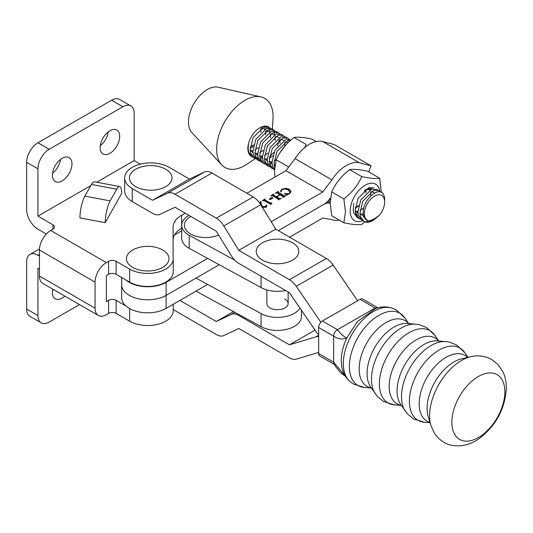 <?xml version="1.0" encoding="UTF-8"?>
<svg xmlns="http://www.w3.org/2000/svg" width="533" height="533" viewBox="0 0 533 533"><rect width="100%" height="100%" fill="white"/><g stroke="black" fill="none" stroke-linecap="round" stroke-linejoin="round"><path stroke-width="0.8" d="M64.846 296.115A13.825 7.982 -60 0 1 62.181 298.087A13.825 7.982 -60 0 1 55.265 298.766A13.825 7.982 -60 0 1 52.774 289.146M109.925 153.304A13.825 7.982 120 0 0 118.959 141.118A13.825 7.982 120 0 0 116.84 130.045A13.825 7.982 120 0 0 109.925 130.725A13.825 7.982 120 0 0 100.897 142.911A13.825 7.982 120 0 0 103.016 153.99A13.825 7.982 120 0 0 109.925 153.304M100.291 145.682A13.825 7.982 120 0 0 108.286 131.838M62.181 180.867A13.825 7.982 120 0 0 71.209 168.688A13.825 7.982 120 0 0 69.09 157.608A13.825 7.982 120 0 0 62.181 158.294A13.825 7.982 120 0 0 53.147 170.473A13.825 7.982 120 0 0 55.265 181.553A13.825 7.982 120 0 0 62.181 180.867M52.54 173.252A13.825 7.982 120 0 0 60.535 159.407M37.93 168.821L26.65 162.312A15.95 9.208 -60 0 1 37.93 142.777L49.209 149.287A15.95 9.208 120 0 0 37.93 168.821L37.93 216.145L90.79 185.624M96.666 182.233L134.176 160.573L140.346 164.137M37.93 216.145L52.967 224.826A5.317 3.071 180 0 1 54.526 226.998A5.317 3.071 180 0 1 52.967 229.163L50.715 230.469L106.353 262.596L108.612 261.29A5.317 3.071 180 0 1 116.127 261.29L129.666 269.105A25.524 14.737 0 0 0 157.475 272.296A25.524 14.737 0 0 0 173.232 258.685A25.524 14.737 0 0 0 173.078 257.073L173.078 227.158A29.242 16.883 180 0 1 181.646 215.219L185.191 213.173M84.874 196.137A15.95 4.024 -79.4 0 0 79.943 217.917L105.228 222.661L121.657 193.466A15.95 4.024 100.6 0 0 119.672 186.543A15.95 4.024 100.6 0 0 116.734 189.202L91.449 184.458L84.874 196.137L110.158 200.874L116.734 189.202M79.504 304.583L49.209 322.072A15.95 9.208 -60 0 1 41.234 322.858A15.95 9.208 -60 0 1 37.93 315.556L37.93 268.239L39.435 269.105M106.353 262.596A15.95 9.208 120 0 0 95.074 282.13L95.074 308.174A15.95 9.208 120 0 0 98.378 315.476A15.95 9.208 120 0 0 106.353 314.69L108.612 313.384A5.317 3.071 180 0 1 116.127 313.384L129.666 321.199A25.524 14.737 0 0 0 157.475 324.397A25.524 14.737 0 0 0 173.232 310.779L173.232 304.296M39.435 256.08L37.93 255.214A15.95 9.208 -120 0 0 29.955 254.421A15.95 9.208 -120 0 0 26.65 261.723L26.65 309.047A15.95 9.208 120 0 0 29.955 316.349L41.234 322.858M125.961 306.042L116.127 300.365A5.317 3.071 0 0 0 108.612 300.365L106.353 301.665L106.353 275.614L108.612 274.315A5.317 3.071 180 0 1 116.127 274.315L129.666 282.13A25.524 14.737 0 0 0 157.475 285.322A25.524 14.737 0 0 0 173.232 271.71L173.232 258.685M53.567 289.606A13.825 7.982 -60 0 1 52.54 290.465M26.65 162.312L26.65 209.629A15.95 9.208 -120 0 0 37.93 229.163L46.331 234.02M98.378 315.476L42.733 283.356A15.95 9.208 -60 0 1 39.435 276.054L95.074 308.174M95.074 282.13L39.435 250.004L39.435 276.054M39.435 250.004A15.95 9.208 -60 0 1 50.715 230.469M173.078 240.183A29.242 16.883 180 0 1 181.646 228.244L181.713 228.204M49.209 149.287L122.896 106.74A15.95 9.208 120 0 1 130.871 105.954A15.95 9.208 120 0 1 134.176 113.256L134.176 160.573M122.896 106.74L111.617 100.231L37.93 142.777M111.617 100.231A15.95 9.208 -60 0 1 119.592 99.438L130.871 105.954M91.449 184.458A15.95 4.024 -79.4 0 1 94.388 181.8L119.672 186.543M110.158 200.874A15.95 4.024 100.6 0 0 105.228 222.661M284.809 299.1A10.633 6.136 180 0 1 288.14 303.563A10.633 6.136 180 0 1 281.717 309.2A10.633 6.136 180 0 1 270.204 308.027A10.633 6.136 180 0 1 266.873 303.563L266.873 289.892M188.968 215.359A23.925 13.811 0 0 0 181.713 225.272L181.713 238.298A23.925 13.811 0 0 0 189.202 248.331L261.07 287.554A23.925 13.811 0 0 0 285.615 290.512M181.713 225.272A23.925 13.811 0 0 0 189.202 235.313L234.786 260.191M196.044 291.138L261.07 326.629A23.925 13.811 0 0 0 286.974 329.274A23.925 13.811 0 0 0 301.431 316.589L301.431 310.259M300.032 308.221A23.925 13.811 180 0 1 261.07 313.604L196.044 278.119M166.882 185.917A21.267 12.279 180 0 1 136.894 187.27A21.267 12.279 180 0 1 134.556 169.954A21.267 12.279 180 0 1 141.132 166.976A34.252 34.252 0 0 1 160.306 166.976A21.267 12.279 180 0 1 166.882 185.917M470.866 356.697L461.825 358.736A37.99 21.986 120.1 0 0 427.086 408.385A37.99 21.986 120.1 0 0 428.226 416.659L430.95 425.521L434.222 432.816C439.718 441.364 447.18 444.502 451.618 445.288C461.365 446.98 470.552 444.749 479.194 438.592C496.096 425.614 505.144 408.724 506.35 387.937C506.383 382.294 505.297 377.018 503.079 372.107L498.075 364.592L491.799 359.555C482.758 354.705 474.923 355.691 470.866 356.697A45.138 26.117 120.1 0 0 429.591 415.687A45.138 26.117 120.1 0 0 430.95 425.521M408.718 323.598L404.747 317.795L396.499 310.099L392.821 308.347A42.64 24.671 120.1 0 0 360.688 322.125A42.64 24.671 120.1 0 0 343.325 363.613A42.64 24.671 120.1 0 0 350.228 381.788C345.744 377.917 342.932 372.933 341.8 366.831L341.233 360.634C341.28 353.466 343.105 345.937 346.716 338.055C342.186 339.694 337.835 339.055 333.671 336.15L318.667 327.495A5.317 3.078 -59.9 0 1 322.432 320.986L360.115 299.333A5.317 3.078 -59.9 0 1 362.786 299.073L377.497 307.608M392.821 308.347C387.225 306.375 381.495 306.415 375.632 308.467L357.39 321.612L346.716 338.055C343.345 336.296 340.261 333.511 337.456 329.68L375.119 308.034L360.115 299.333M334.278 364.392L319.767 355.977A5.317 3.078 -59.9 0 1 318.667 353.546L333.671 362.247L333.671 336.196M334.058 364.059L333.671 362.247L344.898 375.772M376.391 308.221L375.119 308.034M318.667 353.546L318.667 327.495M322.432 320.986L337.456 329.68C335.11 331.206 333.851 333.358 333.671 336.15M378.024 307.754L375.172 308.001M368.943 188.982L368.603 188.809M364.565 190.314L364.532 191.014M355.171 208.203L358.482 206.138M362.82 220.749A21.073 12.172 -60 0 1 350.208 211.028A21.073 12.172 -60 0 1 364.119 185.837A21.073 12.172 -60 0 1 379.889 191.62M343.865 222.774L345.464 211.761L343.858 198.902L331.739 191.893L330.14 202.913L331.746 215.772L343.865 222.774C351.953 224.526 357.923 225.059 361.78 224.373L364.839 221.855M343.858 198.902C351.92 192.706 357.89 185.284 361.774 176.623C369.835 178.368 375.805 178.901 379.696 178.229L381.275 192.393M379.696 178.229L367.57 171.22C359.515 169.474 353.546 168.941 349.655 169.621C341.6 175.817 335.63 183.239 331.739 191.893M361.774 176.623L349.655 169.621M365.105 190.061A15.151 8.755 -60 0 1 372.147 189.035M353.699 203.379L353.292 209.496M355.977 214.699L357.35 215.439L355.364 212.494M371.454 189.242L365.498 189.841M288.393 167.469L288.246 166.762L276.121 159.753L274.528 170.767L274.961 177.049M316.222 141.545L311.958 139.08C303.897 137.334 297.927 136.801 294.036 137.481C285.981 143.677 280.012 151.099 276.121 159.753M304.556 147.721L306.162 144.483L294.036 137.481M136.701 269.192A21.267 12.279 180 0 1 136.821 248.138A33.466 33.466 0 0 1 158.601 248.138A21.267 12.279 180 0 1 158.721 248.178A21.267 12.279 180 0 1 165.91 265.041A21.267 12.279 180 0 1 136.701 269.192M256.266 250.85A21.267 12.279 180 0 1 267.919 240.51A34.252 34.252 0 0 1 287.094 240.51A21.267 12.279 180 0 1 298.746 252.089A21.267 12.279 180 0 1 276.434 263.735A21.267 12.279 180 0 1 256.266 250.85M259.198 202.427L260.983 201.627L260.917 203.06L262.383 206.537L265.501 206.624L266.207 205.651L266.107 204.832L266.94 206.078L266.047 207.27L261.95 207.377M260.524 204.332L260.537 202.62L259.698 203.1M272.063 197.417L273.003 197.956L270.184 199.582L269.245 199.042L272.063 197.417L272.63 198.176M287.314 195.005L284.282 193.739L289.179 193.566L290.152 192.286L288.087 190.028C286.188 188.875 284.189 188.769 282.097 189.701L280.838 191.993L280.585 190.994L281.984 189.162L286.161 188.322L289.292 189.275L291.091 191.64L289.612 193.679L287.174 194.705M368.709 171.879L371.048 165.823L359.568 162.845A31.9 18.428 120 0 0 331.892 179.874L322.791 191.987L285.961 170.707L246.846 193.266M181.713 230.836L174.491 235.006M125.961 279.992A26.05 15.044 0 0 0 129.279 282.343A26.05 15.044 0 0 0 166.123 282.35L166.123 295.375A26.05 15.044 180 0 1 129.279 295.362A26.05 15.044 180 0 1 121.657 284.735L121.657 277.506M322.791 191.987L271.204 221.741M207.65 258.398L166.123 282.35M278.532 199.955L277.806 198.802L273.003 196.031L272.163 195.624L270.604 195.844L273.735 194.039L273.309 194.845L276.347 196.75L280.005 194.645L276.867 192.913L275.308 193.133L278.439 191.327L278.006 192.133L283.556 195.491L284.395 195.891L285.954 195.671L282.823 197.476L283.23 196.85L280.318 194.825L276.66 196.937L279.692 198.609L281.251 198.383L278.532 199.762M273.689 194.305L273.309 195.278L276.347 197.19L276.347 196.75M278.393 191.594L278.006 192.573L278.752 193.146L283.556 195.924L284.395 196.331L284.395 195.891M271.77 202.767L270.911 204.472L264.648 200.848L262.349 200.608L265.168 198.982L264.768 199.662L265.587 200.308L270.697 203.2L271.77 202.767L271.823 203.213M331.892 179.874L295.062 158.594L285.961 170.707M166.123 295.375L219.25 264.734L166.123 295.375A26.05 15.044 180 0 1 129.279 295.362A26.05 15.044 180 0 1 121.657 284.735L121.657 297.76A26.05 15.044 0 0 0 129.279 308.387A26.05 15.044 0 0 0 166.123 308.4L166.123 295.375M330.147 203.193A15.95 9.214 -60 0 0 323.591 204.552L278.353 230.642L323.591 204.552A15.95 9.214 120 0 0 330.207 198.256L330.467 197.896M371.048 165.823L334.218 144.543L322.738 141.558A31.9 18.428 120 0 0 295.062 158.594M285.515 194.345L287.314 194.525M289.179 193.905L289.179 193.566M289.685 193.639L290.125 192.5M281.018 191.434L281.031 191.967M280.598 191.22L281.984 189.162M281.984 189.595L286.161 188.762L286.161 188.322M286.161 188.762L289.292 189.708L289.292 189.275M289.292 189.708L291.078 191.86M279.692 198.609L279.692 199.042L278.852 198.636L276.66 197.37L276.66 196.937M279.692 199.042L280.158 199.049M280.158 199.016L280.158 198.616M271.783 195.604L273.309 194.718M273.689 194.745L273.309 195.278L273.689 194.745M280.005 195.005L280.005 194.645M276.48 192.893L278.006 192.013M278.393 192.033L278.006 192.573L278.393 192.033M284.395 196.331L284.855 196.337M284.855 196.304L284.855 195.904M269.618 199.262L272.063 197.85M263.502 200.381L264.774 199.642M264.894 199.868L265.587 200.741L265.587 200.308M265.587 200.741L270.697 203.633L270.697 203.2M270.697 203.633L271.397 203.613L271.397 203.18M271.397 203.613L271.77 203.2M259.424 202.727L260.784 201.514M260.923 203.273L261.11 205.278M261.976 206.684L262.383 206.971L262.383 206.537M262.383 206.971L265.501 207.057L265.501 206.624M265.501 207.057L266.18 205.871M266.107 205.252L266.107 204.832M266.12 205.272L266.92 206.304M260.517 203.553L260.537 202.62M339.261 220.116A31.9 18.428 -60 0 1 331.892 219.649L322.791 218.037L289.612 237.172M207.65 284.449L166.123 308.4M262.509 157.921L260.237 158.694M258.738 158.934L256.933 158.907M255.72 158.647L254.261 158.021L250.75 153.357L250.15 149.893L253.068 137.687L263.902 126.921L268.899 127.174L270.138 128.2M268.899 127.174L268.405 126.887A17.016 9.827 120 0 0 248.498 143.723L248.111 148.714L248.718 152.185L252.229 156.842L254.261 158.021M253.295 157.342L254.901 157.728M256.22 157.788L258.205 157.515M259.857 157.002L262.409 155.749M365.098 221.955L373.686 220.056L372.634 220.662A17.016 9.827 -60 0 1 365.098 221.955L364.026 221.455L360.521 216.791L359.915 213.327L362.84 201.121L373.666 190.354L378.67 190.607L380.196 192.007M378.67 190.607L376.638 189.435L371.634 189.182L360.801 199.942L357.883 212.147L358.482 215.618L361.994 220.276L364.026 221.455M384.666 199.828A17.016 9.827 -60 0 1 384.666 199.842A17.016 9.827 -60 0 1 384.666 199.855A17.016 9.827 -60 0 0 383.494 194.525C379.263 185.231 361.774 200.448 363.306 213.72C363.753 218.184 365.798 220.589 369.422 220.935A14.358 8.295 120 0 1 364.352 213.72A14.358 8.295 120 0 1 374.506 196.137A14.358 8.295 120 0 1 384.666 202A14.358 8.295 120 0 0 384.666 202L384.666 199.842M360.721 219.323L359.255 218.697L355.744 214.039L355.145 210.568L358.063 198.363L368.896 187.596L373.893 187.849M353.113 209.389L353.712 212.86L357.223 217.517L359.255 218.697M329.78 198.842L330.24 200.115M330.16 201.854L328.568 200.341M328.215 200.741L328.588 200.968M274.675 167.342L274.009 163.684L276.933 151.479L287.76 140.712L290.618 140.326M291.031 139.966L285.728 139.539L274.895 150.299L271.977 162.505L272.583 165.976L274.548 169.421M274.542 169.594L273.349 169.048L269.838 164.391L269.238 160.926L272.156 148.72L282.99 137.954L287.993 138.207L289.226 139.233M287.993 138.207L285.954 137.034L280.958 136.781L270.124 147.541L267.206 159.747L267.806 163.218L271.317 167.875L273.349 169.048M270.038 166.922L268.579 166.289L265.068 161.632L264.468 158.168L267.386 145.962L278.219 135.195L283.216 135.449L284.455 136.475M283.216 135.449L281.184 134.276L276.181 134.023L265.354 144.783L262.429 156.988L263.036 160.46L266.547 165.117L268.579 166.289M272.057 163.438L269.785 164.204M268.286 164.45L266.48 164.424M265.267 164.164L263.808 163.531L260.297 158.874L259.691 155.409L262.616 143.204L273.442 132.437L278.446 132.69L279.678 133.716M278.446 132.69L276.414 131.518L271.41 131.265L260.577 142.025L257.659 154.23L258.265 157.701L261.77 162.358L263.808 163.531M260.497 161.406L259.031 160.779L255.52 156.116L254.921 152.651L257.839 140.446L268.672 129.679L273.676 129.932L274.908 130.958M273.676 129.932L271.637 128.759L266.64 128.506L255.807 139.266L252.889 151.472L253.488 154.943L256.999 159.6L259.031 160.779M258.065 160.1L259.671 160.486M269.451 156.935L273.989 152.238M277.566 146.042L279.259 139.952M285.495 145.342L279.525 153.344M289.959 140.312L290.165 140.725M274.582 134.689L274.169 132.237M273.609 130.858L272.583 129.472M272.33 129.159L272.983 119.292A39.875 23.032 120 0 0 273.069 116.66A39.875 23.032 120 0 0 260.97 96.913L218.024 87.205A26.583 15.357 120 0 0 198.569 97.006A26.583 15.357 120 0 0 188.475 122.07A26.583 15.357 120 0 0 191.84 132.517L221.695 164.877A39.875 23.032 120 0 0 247.079 164.117L255.414 158.548M260.97 96.913A39.875 23.032 120 0 0 231.795 111.617A39.875 23.032 120 0 0 216.651 149.213A39.875 23.032 120 0 0 221.695 164.877M248.498 143.723A17.016 9.827 120 0 0 247.858 148.567A17.016 9.827 120 0 0 251.383 156.356A17.016 9.827 120 0 0 251.796 156.569M265.034 129.173L264.628 126.721M262.289 129.106L262.296 127.587M269.805 131.931L269.398 129.479M268.839 128.1L267.813 126.721M267.06 131.864L267.066 130.345M266.806 128.453L266.1 126.521M250.124 148.647L253.302 146.315M250.523 155.749L250.95 155.889M373.686 220.056L379.429 215.265L374.592 218.657L369.422 220.935M379.429 215.265A14.358 8.295 120 0 0 384.666 202.007M363.992 216.864L359.915 213.247M371.408 191.38L374.606 192.999M363.319 213.853L359.988 214.239M358.036 213.68L355.138 210.488M368.15 188.875L369.682 190.034M370.568 191.907L370.662 195.957M363.846 207.937L359.982 210.528M357.856 211.288L355.304 211.494M365.905 189.635L365.938 192.866M358.629 205.551L355.205 207.77M274.928 165.17L274.009 163.604M285.501 141.738L288.093 142.657M275.015 164.637L274.089 164.597M272.13 164.031L269.232 160.846M280.731 138.98L283.776 140.392M284.662 142.264L284.809 145.982M276.154 159.687L274.075 160.886M271.95 161.646L269.312 161.839M267.359 161.272L264.461 158.088M275.961 136.221L278.999 137.634M279.892 139.506L280.032 143.224M272.729 155.909L269.305 158.128M267.18 158.887L264.541 159.081M262.589 158.514L259.691 155.33M271.184 133.463L274.228 134.876M275.115 136.748L275.261 140.465M267.952 153.151L264.528 155.369M262.409 156.129L259.771 156.322M257.812 155.763L254.914 152.571M266.413 130.705L269.458 132.117M270.344 133.99L270.491 137.707M263.182 150.393L259.758 152.611M257.632 153.371L254.994 153.564M253.042 153.004L250.144 149.813M261.643 127.947L264.681 129.359M265.574 131.231L265.72 134.949M258.412 147.634L254.987 149.853M252.862 150.612L250.224 150.806M248.271 150.246L247.932 150.059M260.797 128.473L260.943 132.191M253.635 144.876L250.21 147.095M152.511 200.295L189.442 179.075L169.181 167.322A26.05 15.044 0 0 0 132.337 167.275A26.05 15.044 0 0 0 124.669 177.935A26.05 15.044 0 0 0 132.257 188.549L152.511 200.295L167.449 193.246A15.95 9.188 60.1 0 1 175.017 194.245L216.278 218.177A15.95 9.188 60.1 0 1 223.847 225.952L238.784 250.33L289.426 279.705A15.95 9.188 60.1 0 1 296.241 286.314L320.873 322.278M189.442 179.075L204.379 172.019A15.95 9.188 60.1 0 1 211.947 173.025L253.208 196.957A15.95 9.188 60.1 0 1 260.777 204.732L275.714 229.11L238.784 250.33M275.714 229.11L326.356 258.478A15.95 9.188 60.1 0 1 333.165 265.088L357.603 300.772M318.667 334.817A15.95 9.188 60.1 0 1 315.996 331.526L289.426 292.724L238.784 263.355A15.95 9.188 60.1 0 1 231.215 255.58L216.278 231.202L175.017 207.27L160.08 214.326A15.95 9.188 60.1 0 1 152.511 213.32L132.257 201.574A26.05 15.044 180 0 1 124.669 190.961L124.669 177.935M173.232 309.4A15.95 9.188 -119.9 0 0 175.017 310.599L216.278 334.531A15.95 9.188 -119.9 0 0 223.847 335.53L238.784 328.481L289.426 357.85A15.95 9.188 -119.9 0 0 296.241 359.142L318.667 352.406M318.667 336.649A15.95 9.188 -119.9 0 0 315.996 336.843L289.426 344.824L238.784 315.456A15.95 9.188 -119.9 0 0 231.215 314.45L216.278 321.506L179.941 300.432M315.03 330.114L289.426 344.824M233.521 311.592L216.278 321.506M218.61 235A21.267 12.279 180 0 1 190.747 234.04A21.267 12.279 180 0 1 190.841 216.451M37.93 315.556L26.65 309.047M108.612 300.365L108.612 313.384M116.127 300.365L116.127 313.384M129.666 308.607L129.666 321.199M52.967 224.826L52.967 229.163M108.612 261.29L108.612 274.315M116.127 261.29L116.127 274.315M129.666 269.105L129.666 282.13M181.646 215.219L181.646 228.244M39.435 254.348L37.93 255.214M189.202 235.313L189.202 248.331M261.07 276.281L261.07 287.554M261.07 313.604L261.07 326.629M405.34 411.223A41.767 24.165 120.1 0 1 401.502 396.632A41.767 24.165 120.1 0 1 445.741 341.573L437.313 340.893A37.99 21.986 120.1 0 0 397.078 390.975A37.99 21.986 120.1 0 0 400.569 404.247L407.552 414.021L413.595 418.925L424.368 422.256A41.767 24.165 120.1 0 1 409.404 401.216A41.767 24.165 120.1 0 1 431.47 355.558A41.767 24.165 120.1 0 1 464.763 352.606L468.007 357.343M375.332 393.82A41.767 24.165 120.1 0 1 371.494 379.23A41.767 24.165 120.1 0 1 415.727 324.164L407.305 323.484A37.99 21.986 120.1 0 0 367.07 373.573A37.99 21.986 120.1 0 0 370.562 386.845L377.537 396.619L383.587 401.516L394.36 404.853A41.767 24.165 120.1 0 1 379.396 383.813A41.767 24.165 120.1 0 1 401.462 338.155A41.767 24.165 120.1 0 1 434.755 335.204L438.726 341.007M504.878 391.802A37.403 21.64 120.1 0 0 478.374 376.498A37.403 21.64 120.1 0 0 451.864 422.269A37.403 21.64 120.1 0 0 478.374 437.573A37.403 21.64 120.1 0 0 504.878 391.802M467.721 357.403A37.99 21.986 120.1 0 0 437.653 363.733A37.99 21.986 120.1 0 0 419.185 403.801A37.99 21.986 120.1 0 0 430.004 422.436M438.632 341A37.99 21.986 120.1 0 0 408.411 345.611A37.99 21.986 120.1 0 0 389.177 386.392A37.99 21.986 120.1 0 0 401.316 405.34M408.624 323.591A37.99 21.986 120.1 0 0 378.403 328.201A37.99 21.986 120.1 0 0 359.162 368.989A37.99 21.986 120.1 0 0 371.308 387.937M404.747 317.795A41.767 24.165 120.1 0 0 371.448 320.753A41.767 24.165 120.1 0 0 349.388 366.411A41.767 24.165 120.1 0 0 364.352 387.451L353.572 384.113L350.228 381.788M359.568 162.845L322.738 141.558M278.852 198.636L278.852 198.203M274.049 195.858L274.049 195.424M278.752 193.146L278.752 192.713M283.556 195.924L283.556 195.491M269.658 203.093L269.658 202.66M330.147 203.173L327.402 201.587M204.379 172.019L167.449 193.246M211.947 173.025L175.017 194.245M253.208 196.957L216.278 218.177M260.777 204.732L223.847 225.952M326.356 258.478L289.426 279.705M333.165 265.088L296.241 286.314M132.257 188.549L132.257 201.574M318.667 335.31L315.996 336.843M239.67 314.95L238.784 315.456M234.893 312.338L231.215 314.45M29.955 254.421L39.469 248.931M445.741 341.573L449.266 342.093L456.521 344.911L464.763 352.606M415.727 324.164L419.258 324.69L426.513 327.502L434.755 335.204M371.361 388.017L364.352 387.451M401.369 405.42L394.36 404.853M430.091 422.716L424.368 422.256M345.397 376.245L342.979 374.586C341.107 373.506 336.889 368.596 334.058 364.052M357.39 321.612L356.45 322.705M288.14 303.563L288.14 291.977M290.152 192.286L290.152 192.719M281.011 191.2L281.011 191.633M287.174 194.738L287.174 195.171M273.302 194.758L273.302 195.191M277.999 192.047L277.999 192.48M264.768 199.662L264.768 200.095M260.917 203.06L260.917 203.493M266.207 205.651L266.207 206.091"/></g></svg>
